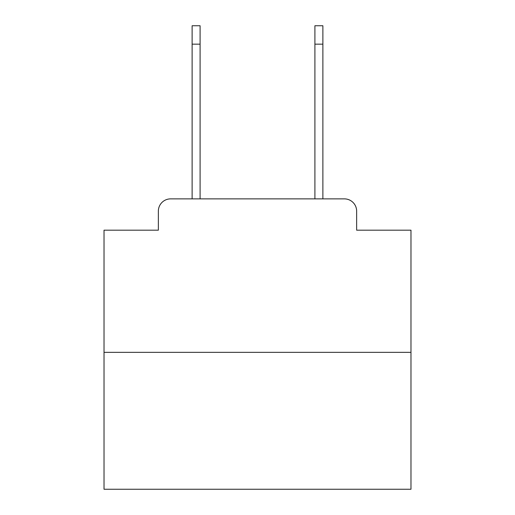<?xml version="1.0" encoding="UTF-8"?>
<svg xmlns="http://www.w3.org/2000/svg" width="515" height="515" viewBox="0 0 515 515"><rect width="100%" height="100%" fill="white"/><g stroke="black" fill="none" stroke-linecap="round" stroke-linejoin="round"><path stroke-width="0.77" d="M158.356 211.15L158.356 230.179L158.356 211.15A12.276 12.276 0 0 1 170.632 198.874L192.121 198.874L192.121 25.75L200.097 25.75L200.097 198.874L314.903 198.874L314.903 25.75L322.879 25.75L322.879 44.168L314.903 44.168M410.976 352.35L104.024 352.35L104.024 489.25L410.976 489.25L410.976 230.179L356.644 230.179L356.644 211.15A12.276 12.276 0 0 0 344.368 198.874L170.632 198.874M104.024 352.35L104.024 230.179L158.356 230.179M322.879 44.168L322.879 198.874L344.368 198.874M356.644 230.179L356.644 211.15M192.121 44.168L200.097 44.168"/></g></svg>
